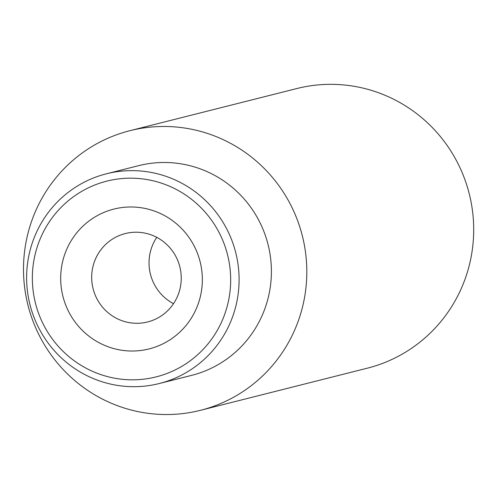 <?xml version="1.0" encoding="UTF-8"?>
<svg xmlns="http://www.w3.org/2000/svg" width="498" height="498" viewBox="0 0 498 498"><rect width="100%" height="100%" fill="white"/><g stroke="black" fill="none" stroke-linecap="round" stroke-linejoin="round"><path stroke-width="0.75" d="M129.86 130.7L296.74 88.563A144.196 141.5 75.8 0 1 391.839 98.349A144.196 141.5 75.8 0 1 473.1 242.887A144.196 141.5 75.8 0 1 367.337 368.178L200.457 410.315A144.196 141.5 75.8 0 1 27.963 305.15A144.196 141.5 75.8 0 1 129.86 130.7A144.196 141.5 75.8 0 1 224.959 140.486A144.196 141.5 75.8 0 1 306.22 285.024A144.196 141.5 75.8 0 1 200.457 410.315M173.372 187.989A100.938 99.046 75.8 0 1 188.431 362.077A100.938 99.046 75.8 0 1 32.731 286.941A100.938 99.046 75.8 0 1 173.372 187.989M177.711 181.148A108.147 106.124 -104.2 0 0 106.385 173.808A108.147 106.124 -104.2 0 0 29.967 304.645A108.147 106.124 -104.2 0 0 159.335 383.516A108.147 106.124 -104.2 0 0 238.654 289.55A108.147 106.124 -104.2 0 0 177.711 181.148M159.335 383.516L191.63 375.361A108.147 106.124 -104.2 0 0 270.956 281.395A108.147 106.124 -104.2 0 0 210.013 172.993A108.147 106.124 -104.2 0 0 138.681 165.653L106.385 173.808M161.414 213.991A72.098 70.747 75.8 0 1 172.171 338.341A72.098 70.747 75.8 0 1 60.955 284.675A72.098 70.747 75.8 0 1 161.414 213.991M173.509 303.674A45.586 44.733 75.8 0 1 156.764 237.353M155.37 236.65A45.586 44.733 75.8 0 1 181.054 282.341A45.586 44.733 75.8 0 1 147.62 321.951A45.586 44.733 75.8 0 1 93.095 288.703A45.586 44.733 75.8 0 1 125.303 233.556A45.586 44.733 75.8 0 1 155.37 236.65"/></g></svg>
